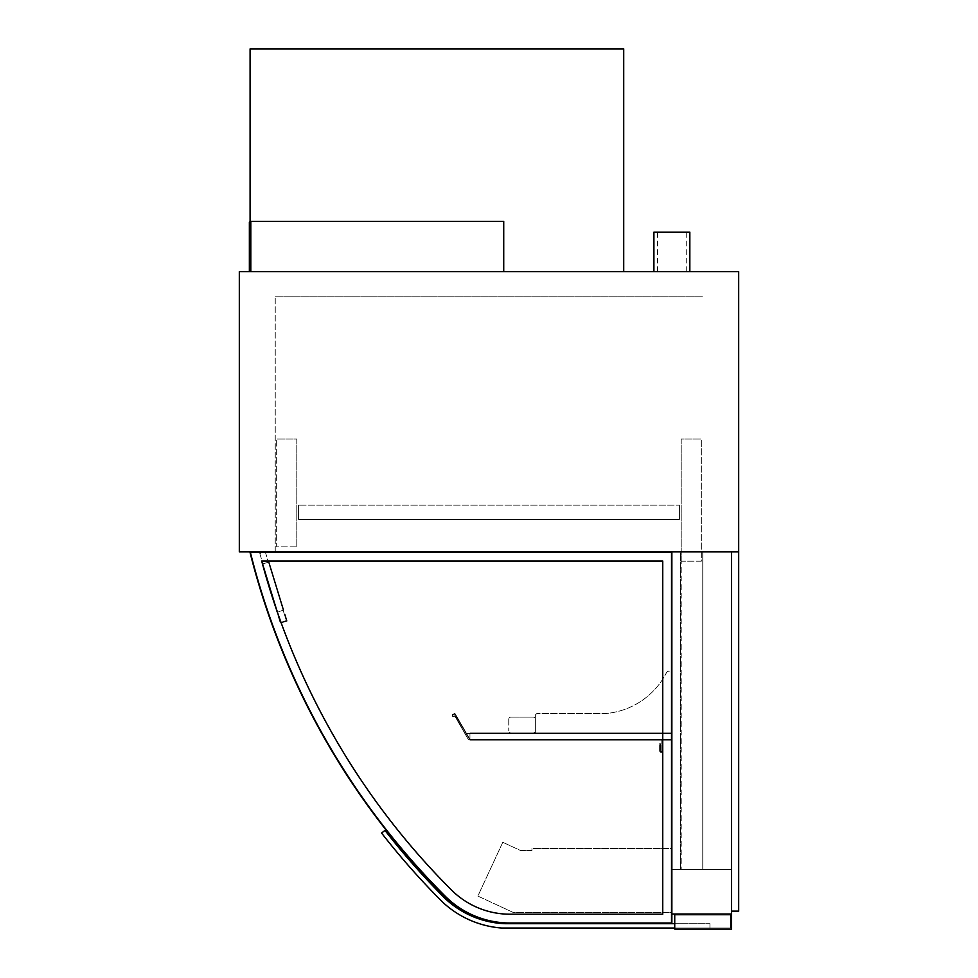 <?xml version="1.0" encoding="UTF-8"?>
<svg xmlns="http://www.w3.org/2000/svg" width="978" height="978" viewBox="0 0 978 978"><rect width="100%" height="100%" fill="white"/><g stroke="black" fill="none" stroke-linecap="round" stroke-linejoin="round"><path stroke-width="0.73" stroke-dasharray="4.89 3.67" d="M689.832 232.128L653.903 232.128M671.862 271.639L689.832 271.639L671.862 271.639M239.317 551.873L738.683 551.873L738.683 271.639L239.317 271.639L239.317 551.873M275.234 551.873L702.766 551.873L275.234 551.873L275.234 296.799L275.234 551.873M702.766 551.873L702.766 869.466L680.492 869.466L702.766 869.466L702.766 551.873L702.766 869.466L702.766 551.873L681.201 551.873L681.201 869.466L681.201 551.873L702.766 551.873L680.492 551.873L680.492 869.466L680.492 551.873L702.766 551.873M275.234 296.799L702.766 296.799L275.234 296.799M535.345 714.979L536.788 713.537L535.345 714.979L535.345 732.938L671.862 732.938L671.862 674.025A2.873 2.873 0 0 0 666.544 672.522A75.44 75.44 0 0 1 605.761 713.537L536.788 713.537L535.345 714.979L535.345 732.938L671.862 732.938L671.862 674.025A2.873 2.873 0 0 0 666.544 672.522A75.44 75.44 0 0 1 605.761 713.537L536.788 713.537L535.345 714.979L535.345 732.938L671.862 732.938L671.862 674.025A2.873 2.873 0 0 0 666.544 672.522A75.44 75.44 0 0 1 605.761 713.537L536.788 713.537L605.761 713.537A75.44 75.44 0 0 0 666.544 672.522A2.873 2.873 0 0 1 671.862 674.025L671.862 740.126L662.522 740.126L662.522 750.908A1.443 1.443 0 0 1 661.091 752.339A1.443 1.443 0 0 1 659.649 750.908L659.649 743.72L660.37 743.72L660.37 750.908A0.721 0.721 0 0 0 661.091 751.617A0.721 0.721 0 0 0 661.813 750.908L661.813 739.405L671.152 739.405L671.152 733.659L469.953 733.659L469.953 739.405L469.953 733.659L671.152 733.659L671.152 739.405L469.953 739.405L671.152 739.405L469.953 739.405L671.152 739.405L671.152 740.126L671.152 732.938L671.152 733.659L469.953 733.659L671.152 733.659L671.152 739.405L671.152 732.938L671.152 740.126L671.152 733.659L661.813 733.659L661.813 732.938L671.862 732.938L671.862 740.126L662.522 740.126L662.522 750.908A1.443 1.443 0 0 1 661.091 752.339A1.443 1.443 0 0 1 659.649 750.908L659.649 743.72L660.37 743.72L660.37 750.908A0.721 0.721 0 0 0 661.091 751.617A0.721 0.721 0 0 0 661.813 750.908L661.813 739.405L671.152 739.405L671.152 733.659L661.813 733.659L661.813 732.938L671.862 732.938L535.345 732.938L535.345 714.979M730.432 915.09L674.734 915.09L674.734 928.024L674.734 915.09L730.432 915.09L730.432 928.024L674.734 928.024L730.432 928.024L730.432 915.09M731.507 914.014L731.507 551.873L249.891 551.873L671.862 551.873L671.862 923.354L509.99 923.354L671.862 923.354L671.862 551.873L671.862 923.354L509.99 923.354A91.969 91.969 0 0 1 444.966 896.41A741.52 741.52 0 0 1 249.891 551.873L671.862 551.873L671.862 914.014L731.507 914.014L674.734 914.014L731.507 914.014L731.507 929.1L674.734 929.1L674.734 914.014M623.719 271.639L250.087 271.639L250.087 48.9L623.719 48.9L623.719 271.639L250.087 271.639L250.087 221.346L250.087 271.639L250.808 271.639L250.808 221.346L250.808 271.639L250.808 221.346L250.087 221.346M502.79 842.29L520.492 850.493L531.946 850.493L531.946 848.476L671.862 848.476L671.862 912.572L513.462 912.572L477.863 896.068L502.79 842.29L520.492 850.493L531.946 850.493L531.946 848.476L671.862 848.476L671.862 912.572L513.462 912.572L477.863 896.068L502.79 842.29M296.799 546.836L296.799 439.061L276.676 439.061L296.799 439.061L296.799 546.836L276.676 546.836L276.676 439.061L276.676 546.836L296.799 546.836M681.201 561.213L681.201 439.061L701.324 439.061L681.201 439.061L681.201 561.213L701.324 561.213L701.324 439.061L701.324 561.213L681.201 561.213M535.345 719.295A2.152 2.152 0 0 0 533.193 717.131A2.152 2.152 0 0 1 535.345 719.295L535.345 730.786L535.345 719.295M533.193 732.938A2.152 2.152 0 0 0 535.345 730.786A2.152 2.152 0 0 1 533.193 732.938L510.919 732.938A2.152 2.152 0 0 1 508.756 730.786A2.152 2.152 0 0 0 510.919 732.938L533.193 732.938M508.756 719.295L508.756 730.786L508.756 719.295A2.152 2.152 0 0 1 510.919 717.131A2.152 2.152 0 0 0 508.756 719.295M533.193 717.131L510.919 717.131L533.193 717.131M674.734 923.709L709.942 923.709L709.942 928.024L709.942 923.709L505.161 923.709A92.69 92.69 0 0 1 445.724 899.088A730.028 730.028 0 0 1 384.977 830.408L381.579 833.048A734.344 734.344 0 0 0 442.789 902.254A97.005 97.005 0 0 0 501.58 928.024L674.734 928.024M671.862 869.466L731.507 869.466L731.507 551.873L731.507 869.466L671.862 869.466M445.467 895.909A91.247 91.247 0 0 0 509.99 922.633L671.152 922.633L671.152 552.594L250.808 552.594A740.811 740.811 0 0 0 445.467 895.909A91.247 91.247 0 0 0 509.99 922.633L671.152 922.633L671.152 552.594L250.808 552.594A740.811 740.811 0 0 0 445.467 895.909A740.811 740.811 0 0 1 250.808 552.594L671.152 552.594L671.152 922.633L509.99 922.633A91.247 91.247 0 0 1 445.467 895.909A740.811 740.811 0 0 1 250.808 552.594L671.152 552.594L671.152 922.633L509.99 922.633A91.247 91.247 0 0 1 445.467 895.909A740.811 740.811 0 0 1 250.808 552.594L671.152 552.594L250.808 552.594A740.811 740.811 0 0 0 445.467 895.909A91.247 91.247 0 0 0 509.99 922.633A91.247 91.247 0 0 1 445.467 895.909A740.811 740.811 0 0 1 250.808 552.594L671.152 552.594L671.152 922.633L509.99 922.633L671.152 922.633L671.152 552.594L250.808 552.594A740.811 740.811 0 0 0 445.467 895.909A91.247 91.247 0 0 0 509.99 922.633A91.247 91.247 0 0 1 445.467 895.909M662.729 914.21L662.729 561.005L261.688 561.005A732.388 732.388 0 0 0 451.42 889.956A82.837 82.837 0 0 0 509.99 914.21L662.729 914.21L509.99 914.21A82.837 82.837 0 0 1 451.42 889.956A732.388 732.388 0 0 1 261.688 561.005L662.729 561.005L662.729 914.21L509.99 914.21L662.729 914.21L662.729 561.005L662.729 914.21L509.99 914.21A82.837 82.837 0 0 1 451.42 889.956A732.388 732.388 0 0 1 261.688 561.005A732.388 732.388 0 0 0 451.42 889.956A82.837 82.837 0 0 0 509.99 914.21A82.837 82.837 0 0 1 451.42 889.956A732.388 732.388 0 0 1 261.688 561.005L662.729 561.005L261.688 561.005L662.729 561.005L662.729 914.21L662.729 561.005L261.688 561.005A732.388 732.388 0 0 0 451.42 889.956A82.837 82.837 0 0 0 509.99 914.21L662.729 914.21L662.729 561.005L261.688 561.005A732.388 732.388 0 0 0 451.42 889.956A82.837 82.837 0 0 0 509.99 914.21L662.729 914.21M249.891 551.873A741.52 741.52 0 0 0 444.966 896.41A741.52 741.52 0 0 1 249.891 551.873M509.99 923.354A91.969 91.969 0 0 1 444.966 896.41M509.99 922.633L671.152 922.633L509.99 922.633M671.152 922.633L671.152 552.594L671.152 922.633M265.282 551.873L286.297 620.59L280.796 622.265L259.793 553.548L265.282 551.873L286.297 620.59L280.796 622.265L259.793 553.548L265.282 551.873M283.828 610.064L276.957 612.167L262.251 564.074L269.121 561.971L262.251 564.074L269.121 561.971L262.251 564.074L276.957 612.167L277.642 611.959L262.935 563.854L277.642 611.959L283.143 610.272L268.437 562.179L283.143 610.272L283.828 610.064L269.121 561.971L283.828 610.064L276.957 612.167L262.251 564.074L276.957 612.167L277.642 611.959L262.935 563.854L277.642 611.959L283.143 610.272L268.437 562.179L283.143 610.272L283.828 610.064L269.121 561.971L283.828 610.064M280.796 622.265L278.693 615.394L280.796 622.265L286.297 620.59L280.796 622.265M284.195 613.719L286.297 620.59L284.195 613.719L284.879 613.499L284.195 613.719M287.19 621.067L284.879 613.499L287.19 621.067L280.319 623.157L287.19 621.067M278.009 615.602L280.319 623.157L278.009 615.602L278.693 615.394L278.009 615.602M469.953 740.126L671.152 740.126L469.953 740.126L469.953 732.938L469.953 740.126L469.953 732.938L671.152 732.938L469.953 732.938L469.953 740.126L671.152 740.126L469.953 740.126M469.953 739.405L671.152 739.405L469.953 739.405L466.64 733.659L474.061 733.304L466.433 733.304L455.235 713.891A0.721 0.721 0 0 0 454.244 713.634L452.692 714.527A1.076 1.076 0 0 0 452.301 716.006A1.076 1.076 0 0 0 453.768 716.397A1.076 1.076 0 0 1 455.247 716.788L468.511 739.771L455.552 716.617A1.443 1.443 0 0 0 453.584 716.092A0.721 0.721 0 0 1 452.606 715.823A0.721 0.721 0 0 1 452.875 714.845L454.917 714.074L469.746 739.771L474.061 739.771L469.953 739.405L466.64 733.659L474.061 733.304L466.433 733.304L455.235 713.891A0.721 0.721 0 0 0 454.244 713.634L452.692 714.527A1.076 1.076 0 0 0 452.301 716.006A1.076 1.076 0 0 0 453.768 716.397A1.076 1.076 0 0 1 455.247 716.788L468.511 739.771L455.552 716.617A1.443 1.443 0 0 0 453.584 716.092A0.721 0.721 0 0 1 452.606 715.823A0.721 0.721 0 0 1 452.875 714.845L454.917 714.074L469.746 739.771L474.061 739.405L469.953 739.405M469.953 733.659L671.152 733.659L469.953 733.659M469.953 732.938L671.152 732.938L469.953 732.938M731.507 551.873L738.683 551.873L738.683 911.141L731.507 911.141L731.507 551.873M298.583 519.538L679.417 519.538L679.417 505.161L298.583 505.161L679.417 505.161L298.583 505.161L679.417 505.161L298.583 505.161L679.417 505.161L679.417 519.538L298.583 519.538L298.583 505.161L298.583 519.538L679.417 519.538L679.417 505.161L679.417 519.538L298.583 519.538L298.583 505.161L298.583 519.538L679.417 519.538L679.417 505.161L679.417 519.538L298.583 519.538L298.583 505.161L298.583 519.538M503.731 271.639L250.808 271.639L503.731 271.639L503.731 221.346L250.808 221.346M250.808 271.639L250.087 271.639M250.087 270.93L250.087 222.067L250.087 270.93L249.366 270.93L249.366 222.067L250.087 222.067M686.238 271.639L686.238 232.128M657.497 271.639L657.497 232.128"/><path stroke-width="1.47" d="M653.903 271.639L653.903 232.128L689.832 232.128L689.832 271.639M731.507 914.014L671.862 914.014L671.862 551.873L738.683 551.873L239.317 551.873L239.317 271.639L738.683 271.639L738.683 911.141L731.507 911.141L731.507 551.873L731.507 929.1L674.734 929.1L674.734 914.014M623.719 271.639L623.719 48.9L250.087 48.9L250.087 221.346L503.731 221.346L503.731 271.639M674.734 928.024L501.58 928.024A97.005 97.005 0 0 1 442.789 902.254A734.344 734.344 0 0 1 381.579 833.048L384.977 830.408A730.028 730.028 0 0 0 445.724 899.088A92.69 92.69 0 0 0 505.161 923.709L674.734 923.709M444.966 896.41A91.969 91.969 0 0 0 509.99 923.354L671.862 923.354L671.862 551.873L249.891 551.873A741.52 741.52 0 0 0 444.966 896.41A91.969 91.969 0 0 0 509.99 923.354M662.729 914.21L509.99 914.21A82.837 82.837 0 0 1 451.42 889.956A732.388 732.388 0 0 1 261.688 561.005L662.729 561.005L662.729 914.21M250.808 271.639L250.808 221.346M250.087 271.639L250.087 221.346M250.087 222.067L249.366 222.067L249.366 270.93L250.087 270.93"/></g></svg>
